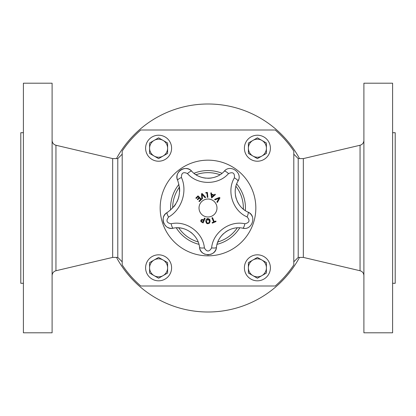 <?xml version="1.0" encoding="UTF-8"?>
<svg xmlns="http://www.w3.org/2000/svg" width="416" height="416" viewBox="0 0 416 416"><rect width="100%" height="100%" fill="white"/><g stroke="black" fill="none" stroke-linecap="round" stroke-linejoin="round"><path stroke-width="0.62" d="M173.768 206.799A25.99 25.99 0 0 0 175.812 203.928M176.935 201.89A25.99 25.99 0 0 0 178.984 196.16M179.613 191.547A25.99 25.99 0 0 0 179.405 186.841M163.16 221.047A8.528 8.528 0 0 1 167.17 212.54C159.052 216.72 164.377 230.563 173.207 228.202A8.528 8.528 0 0 1 167.71 227.417M165.792 226.07A8.528 8.528 0 0 1 165.09 225.337M164.05 223.787A8.528 8.528 0 0 1 163.233 221.478M192.187 233.402A22.308 22.308 0 0 0 190.502 232.055M182.151 228.311A22.308 22.308 0 0 0 177.091 227.807M205.182 254.322A8.528 8.528 0 0 1 199.54 247.333C200.06 256.963 215.914 257 216.46 247.333A8.528 8.528 0 0 1 210.428 254.446M209.071 254.732A8.528 8.528 0 0 1 207.126 254.753M234.161 228.249A22.308 22.308 0 0 0 231.858 228.847M228.613 230.162A22.308 22.308 0 0 0 225.472 232.071M223.673 233.527A22.308 22.308 0 0 0 219.814 238.072M218.228 241.015A22.308 22.308 0 0 0 217.526 242.778M215.046 194.173L215.426 194.626L211.593 198.006L210.782 192.956L211.364 192.852L211.572 194.09L214.094 195L215.046 194.173L215.426 194.626L211.593 198.006M211.63 194.714L212.004 196.867L213.652 195.442L211.63 194.714L212.004 196.867M211.364 192.852L211.572 194.09L214.094 195M207.964 218.54L209.576 219.227L210.163 221.151L209.555 223.075L207.948 223.746L206.341 223.064L205.748 221.135L206.352 219.216L207.964 218.54L209.576 219.227M209.83 219.612L209.971 219.924M209.555 223.075L207.678 223.73M208.099 219.123L206.44 221.172M206.596 222.175L207.08 222.888M206.44 221.14L206.846 222.648L207.948 223.168L208.645 223.012M207.808 219.123L207.002 219.471M208.967 222.763L209.472 221.151L208.962 219.523M209.472 221.151L207.958 219.118M207.381 223.683L206.804 223.449M206.435 223.163L205.748 221.135M207.199 218.66L207.813 218.546M207.88 223.168L209.056 222.659M196.227 198.468L195.811 198.052L198.037 195.858L201.542 199.415L199.316 201.609L198.9 201.188L200.652 199.462L199.352 198.141L197.72 199.748L197.304 199.326L198.942 197.72L197.98 196.747L196.227 198.468L195.811 198.052L198.037 195.858M199.316 201.609L198.9 201.188L200.652 199.462L199.352 198.141M197.72 199.748L197.304 199.326L198.942 197.72L197.98 196.747M215.805 221.021L216.039 221.567L212.352 223.153L212.118 222.612L213.658 221.946L211.916 217.906L212.524 217.646L214.266 221.686L215.805 221.021L216.039 221.567L212.352 223.153M212.118 222.612L213.658 221.946M212.524 217.646L214.266 221.686M201.854 199.051L201.479 193.778L202.14 193.497L205.681 197.408L205.031 197.688L202.129 194.418L202.478 198.786L201.854 199.051L201.479 193.778L202.14 193.497M205.681 197.408L205.031 197.688L202.129 194.418M203.752 219.788L204.485 218.078L205.093 218.338L203.133 222.929L200.902 221.634L200.824 220.303L201.661 219.456L203.752 219.788L204.485 218.078L205.093 218.338M203.133 222.929L200.902 221.634M202.337 219.924L201.464 220.558L201.77 221.671M202.218 221.915L202.748 222.139L203.528 220.308L202.015 219.986L201.464 220.558M203.107 220.126L202.602 219.955M201.5 221.4L202.244 221.926M202.748 222.139L203.528 220.308M205.842 193.092L205.795 192.572L207.412 192.426L207.854 197.324L207.334 197.371L206.939 192.993L205.842 193.092L205.795 192.572M207.334 197.371L206.939 192.993M215.051 199.888L214.604 199.384L219.497 197.392L219.97 197.928L217.35 202.509L216.882 201.978L219.092 198.208L215.051 199.888L219.092 198.208M219.497 197.392L219.97 197.928L217.35 202.509M181.444 177.486A4.992 1.154 -22.7 0 0 177.637 180.326A8.528 8.528 0 0 1 191.724 171.205C185.978 164.107 173.529 172.177 177.637 180.326C182.036 193.627 178.547 204.37 167.17 212.54A4.992 1.154 58.7 0 0 168.579 217.079C181.735 209.591 187.689 191.277 181.444 177.486C181.345 172.926 183.352 171.626 187.47 173.586C197.553 185.281 218.374 185.344 228.53 173.586C232.903 171.662 234.853 173.082 234.385 177.84C226.34 191.136 232.835 210.917 247.073 216.892A4.992 1.175 -64.9 0 0 248.024 212.108A8.528 8.528 0 0 1 252.314 216.653M204.381 247.91C203.07 232.419 186.191 220.241 171.163 223.772A4.992 1.175 79.1 0 0 173.207 228.202C185.12 225.404 198.5 235.056 199.54 247.333A4.992 1.175 172.9 0 0 204.381 247.91C206.788 252.034 209.201 252.034 211.619 247.91A4.992 1.175 7.1 0 0 216.46 247.333C217.48 235.134 230.802 225.394 242.793 228.202C252.117 230.688 257.052 215.608 248.024 212.108C236.735 207.371 231.592 191.693 237.968 181.152A4.992 1.175 -151.1 0 0 234.385 177.84M247.073 216.892C250.25 220.464 249.506 222.758 244.837 223.772C229.71 220.23 212.898 232.523 211.619 247.91M208 216.986A8.986 8.986 0 0 1 200.221 203.507A8.986 8.986 0 0 1 215.779 203.507A8.986 8.986 0 0 1 208 216.986M244.317 228.353A8.528 8.528 0 0 1 242.793 228.202A4.992 1.175 100.9 0 0 244.837 223.772M235.342 189.379A22.308 22.308 0 0 0 235.196 191.75M235.446 195.244A22.308 22.308 0 0 0 236.293 198.822M237.12 200.98A22.308 22.308 0 0 0 240.25 206.055M242.554 208.473A22.308 22.308 0 0 0 244.026 209.69M238.659 179.499A8.528 8.528 0 0 1 237.968 181.152C243.214 173.014 230.355 163.712 224.276 171.205A8.528 8.528 0 0 1 225.269 170.295M195.005 174.08A22.308 22.308 0 0 0 197.439 175.599M199.144 176.42A22.308 22.308 0 0 0 205.993 178.168M207.693 178.256A22.308 22.308 0 0 0 211.541 177.975M214.568 177.268A22.308 22.308 0 0 0 216.44 176.597M187.47 173.586A4.992 1.175 136.9 0 1 191.724 171.205C199.716 180.476 216.221 180.523 224.276 171.205A4.992 1.175 43.1 0 1 228.53 173.586M293.8 154.185L298.215 158.6L298.215 257.4L303.326 257.4L360.048 270.743C362.45 271.476 363.735 273.094 363.896 275.6M122.2 261.815L117.785 257.4L117.785 158.6L112.674 158.6L55.952 145.257C53.55 144.524 52.265 142.906 52.104 140.4M167.606 267.821L167.606 262.621L158.6 257.421L149.594 262.621L149.594 273.021L158.6 278.221L167.606 273.021L167.606 267.821M154.097 260.021A9.006 9.006 0 0 0 158.6 276.827A9.006 9.006 0 0 0 167.606 267.821A9.006 9.006 0 0 0 154.097 260.021A9.006 9.006 0 0 0 158.6 276.827A9.006 9.006 0 0 0 167.606 267.821A9.006 9.006 0 0 0 154.097 260.021M171.6 267.821A13 13 0 0 0 152.1 256.563A13 13 0 0 0 152.1 279.079A13 13 0 0 0 171.6 267.821M266.406 267.821L266.406 262.621L257.4 257.421L248.394 262.621L248.394 273.021L257.4 278.221L266.406 273.021L266.406 267.821A9.006 9.006 0 0 0 261.903 260.021M252.897 260.021A9.006 9.006 0 0 0 257.4 276.827A9.006 9.006 0 0 0 266.406 267.821A9.006 9.006 0 0 0 252.897 260.021A9.006 9.006 0 0 0 257.4 276.827A9.006 9.006 0 0 0 266.406 267.821A9.006 9.006 0 0 0 252.897 260.021M270.4 267.821A13 13 0 0 0 250.9 256.563A13 13 0 0 0 250.9 279.079A13 13 0 0 0 270.4 267.821M235.914 186.295A35.36 35.36 0 0 1 243.339 209.149M237.266 227.843A35.36 35.36 0 0 1 217.828 241.966M198.172 241.966A35.36 35.36 0 0 1 178.734 227.843M172.64 208.088A35.36 35.36 0 0 1 179.447 187.143M195.983 174.746A35.36 35.36 0 0 1 220.012 174.746M236.678 183.929A37.44 37.44 0 0 1 245.346 210.621M239.756 227.833A37.44 37.44 0 0 1 217.048 244.327M198.947 244.327A37.44 37.44 0 0 1 176.244 227.833M170.617 210.033A37.44 37.44 0 0 1 178.948 184.382M193.97 173.29A37.44 37.44 0 0 1 222.03 173.29M117.785 257.4L112.674 257.4L112.674 158.6M23.4 332.8L23.4 83.2L52.104 83.2L52.104 332.8L23.4 332.8M23.4 283.296L20.8 283.296L20.8 132.704L23.4 132.704M299.52 257.4A104 104 0 0 1 116.48 257.4M116.48 158.6A104 104 0 0 1 299.52 158.6M298.215 158.6L303.326 158.6L303.326 257.4M392.6 83.2L392.6 332.8L363.896 332.8L363.896 83.2L392.6 83.2M392.6 132.704L395.2 132.704L395.2 283.296L392.6 283.296M140.795 130L275.205 130A102.96 102.96 0 0 1 293.8 151.086L293.8 264.914A102.96 102.96 0 0 1 275.205 286L140.795 286A102.96 102.96 0 0 1 122.2 264.914L122.2 151.086A102.96 102.96 0 0 1 140.795 130M270.4 148.221A13 13 0 0 0 250.9 136.963A13 13 0 0 0 250.9 159.479A13 13 0 0 0 270.4 148.221M252.897 140.421A9.006 9.006 0 0 0 257.4 157.227A9.006 9.006 0 0 0 266.406 148.221A9.006 9.006 0 0 0 252.897 140.421L248.394 143.021L248.394 153.421L257.4 158.621L266.406 153.421L266.406 143.021L257.4 137.821L252.897 140.421M171.6 148.221A13 13 0 0 0 152.1 136.963A13 13 0 0 0 152.1 159.479A13 13 0 0 0 171.6 148.221M154.097 140.421A9.006 9.006 0 0 0 158.6 157.227A9.006 9.006 0 0 0 167.606 148.221A9.006 9.006 0 0 0 154.097 140.421L149.594 143.021L149.594 153.421L158.6 158.621L167.606 153.421L167.606 143.021L158.6 137.821L154.097 140.421M171.163 223.772C166.681 222.94 165.818 220.709 168.579 217.079M255.84 208A47.84 47.84 0 0 1 184.08 249.428A47.84 47.84 0 0 1 184.08 166.572A47.84 47.84 0 0 1 255.84 208M112.674 257.4L55.952 270.743L55.952 145.257M303.326 158.6L360.048 145.257L360.048 270.743M293.8 261.815L298.215 257.4M122.2 154.185L117.785 158.6M55.952 270.743C53.55 271.476 52.265 273.094 52.104 275.6M360.048 145.257C362.45 144.524 363.735 142.906 363.896 140.4"/></g></svg>
